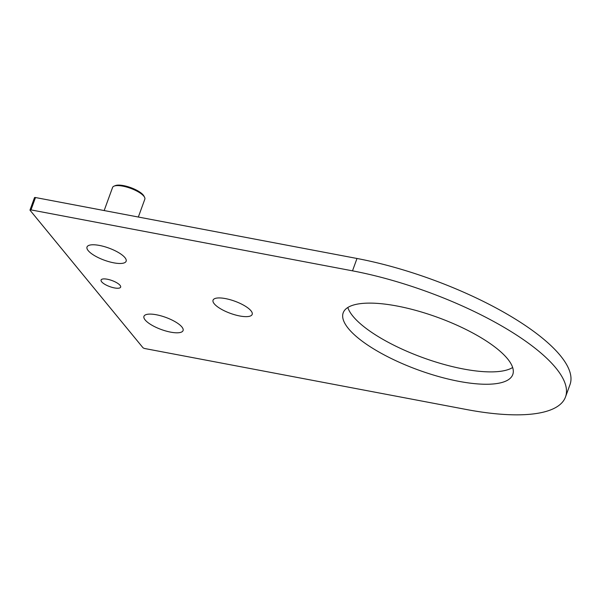 <?xml version="1.0" encoding="UTF-8"?>
<svg xmlns="http://www.w3.org/2000/svg" width="600" height="600" viewBox="0 0 600 600"><rect width="100%" height="100%" fill="white"/><g stroke="black" fill="none" stroke-linecap="round" stroke-linejoin="round"><path stroke-width="0.9" d="M458.925 381.353A90.233 28.027 20 0 1 343.192 312.825A90.233 28.027 20 0 1 437.572 317.347A90.233 28.027 20 0 1 512.775 374.543A90.233 28.027 20 0 1 458.925 381.353M114.435 287.918A10.41 3.232 20 0 1 101.085 280.013A10.41 3.232 20 0 1 111.975 280.538A10.41 3.232 20 0 1 120.645 287.13A10.41 3.232 20 0 1 114.435 287.918M144.885 348.555L466.388 409.5A166.072 51.585 -160 0 0 565.5 396.967A166.072 51.585 -160 0 0 352.5 270.84L30.99 209.895A1.657 0.517 20 0 0 30 210.022A1.657 0.517 20 0 0 30.098 210.315L142.852 347.587A1.657 0.517 20 0 0 144.885 348.555M347.812 307.5A90.233 28.027 -160 0 0 463.425 368.993A90.233 28.027 -160 0 0 512.655 367.5M565.5 396.967L570 384.607A166.072 51.585 -160 0 0 357 258.48L35.49 197.535A1.657 0.517 -160 0 0 34.5 197.663L30 210.022M138.337 217.028L144.833 199.178A17.16 5.333 -160 0 0 144.54 197.22A17.16 5.333 -160 0 0 122.82 186.142A17.16 5.333 -160 0 0 114.06 186.127A17.16 5.333 -160 0 0 112.583 187.44L104.167 210.555M144.54 197.22L143.88 195.975A16.05 4.988 -160 0 0 123.562 185.618A16.05 4.988 -160 0 0 115.365 185.595L114.06 186.127M99.435 245.438A20.812 6.465 20 0 1 126.127 261.248A20.812 6.465 20 0 1 104.363 260.205A20.812 6.465 20 0 1 87.015 247.005A20.812 6.465 20 0 1 99.435 245.438M225.48 298.597A20.812 6.465 20 0 1 252.18 314.407A20.812 6.465 20 0 1 230.407 313.365A20.812 6.465 20 0 1 213.06 300.165A20.812 6.465 20 0 1 225.48 298.597M156.382 314.767A20.812 6.465 20 0 1 183.075 330.577A20.812 6.465 20 0 1 161.303 329.528A20.812 6.465 20 0 1 143.955 316.335A20.812 6.465 20 0 1 156.382 314.767M357 258.48L352.5 270.84M35.49 197.535L30.99 209.895"/></g></svg>
